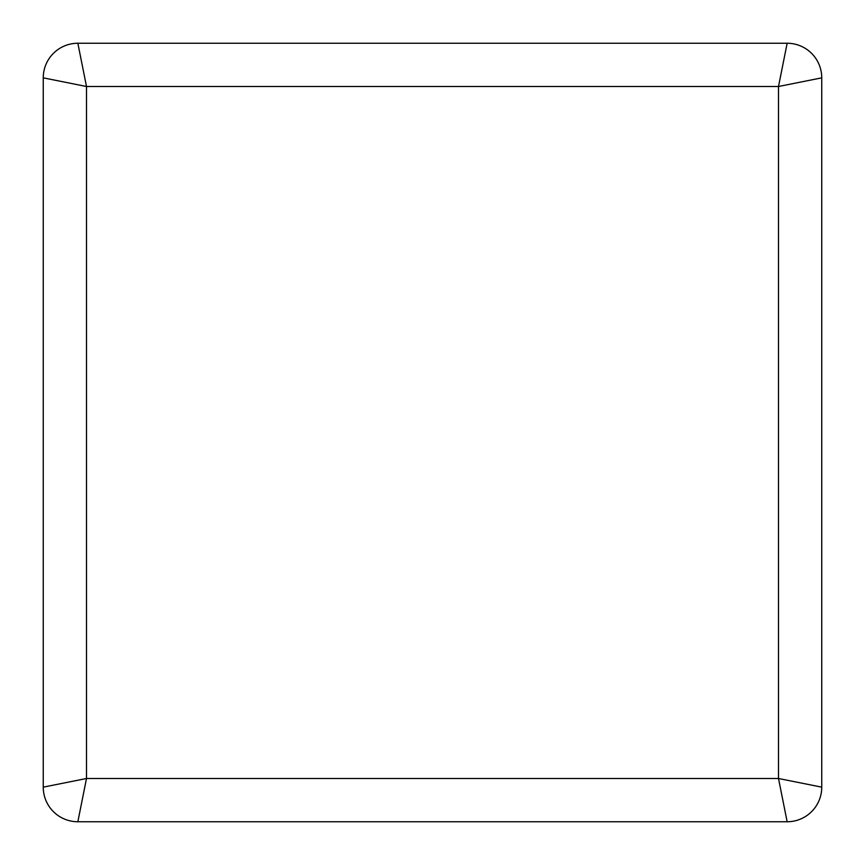 <?xml version="1.0" encoding="UTF-8"?>
<svg xmlns="http://www.w3.org/2000/svg" width="865" height="865" viewBox="0 0 865 865"><rect width="100%" height="100%" fill="white"/><g stroke="black" fill="none" stroke-linecap="round" stroke-linejoin="round"><path stroke-width="1.3" d="M77.85 43.25A34.6 34.6 0 0 0 43.25 77.85L86.5 86.5L77.85 43.25L787.15 43.25L778.5 86.5L821.75 77.85A34.6 34.6 0 0 0 787.15 43.25M43.25 787.15A34.6 34.6 0 0 0 77.85 821.75L86.5 778.5L43.25 787.15L43.25 77.85M787.15 821.75A34.6 34.6 0 0 0 821.75 787.15L778.5 778.5L787.15 821.75L77.85 821.75M821.75 787.15L821.75 77.85M86.5 86.5L778.5 86.5L778.5 778.5L86.5 778.5L86.5 86.5"/></g></svg>
